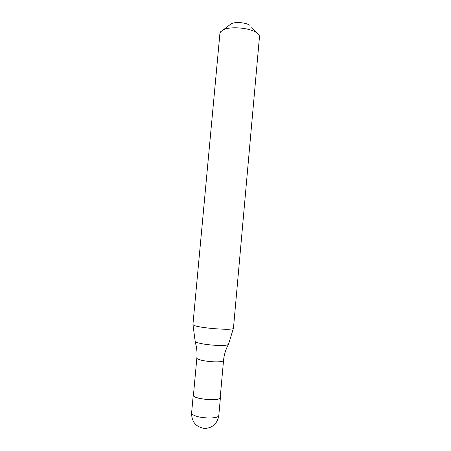<?xml version="1.0" encoding="UTF-8"?>
<svg xmlns="http://www.w3.org/2000/svg" width="451" height="451" viewBox="0 0 451 451"><rect width="100%" height="100%" fill="white"/><g stroke="black" fill="none" stroke-linecap="round" stroke-linejoin="round"><path stroke-width="0.68" d="M220.251 397.072L220.409 397.624C220.939 401.243 195.864 399.625 193.507 395.865L193.49 394.636M228.364 344.508C225.675 349.514 224.062 354.852 223.533 360.535L220.206 397.602C220.725 401.17 196.033 399.58 193.71 395.877L193.44 395.166L196.856 358.105C197.358 352.423 196.743 346.881 195.001 341.469M233.415 328.277L228.544 344.186C228.003 345.314 223.719 345.697 215.685 345.348C205.177 344.603 198.361 343.38 195.227 341.689L192.96 324.596M251.517 27.077L256.658 32.754C258.637 34.129 259.573 35.511 259.466 36.892L233.466 328.142C234.599 330.916 196.811 327.967 193.344 324.985L192.938 324.432M256.658 32.754C250.085 27.855 230.799 26.102 223.448 29.732L220.522 31.835L219.936 33.295L192.932 324.455M249.989 25.391C246.218 22.573 235.552 21.603 231.335 23.689L223.448 29.732M205.335 428.45C212.973 427.649 217.461 423.348 218.797 415.551C218.25 417.237 214.732 418.054 208.244 418.021C199.793 417.558 194.33 416.183 191.85 413.883L191.585 413.077C191.652 421.86 195.886 426.973 204.28 428.422M223.533 360.535C223.053 361.595 219.637 362.018 213.295 361.792C205.019 361.24 199.635 360.186 197.138 358.635L196.856 358.105M220.409 397.624L218.797 415.551M193.237 395.149L191.585 413.077"/></g></svg>
